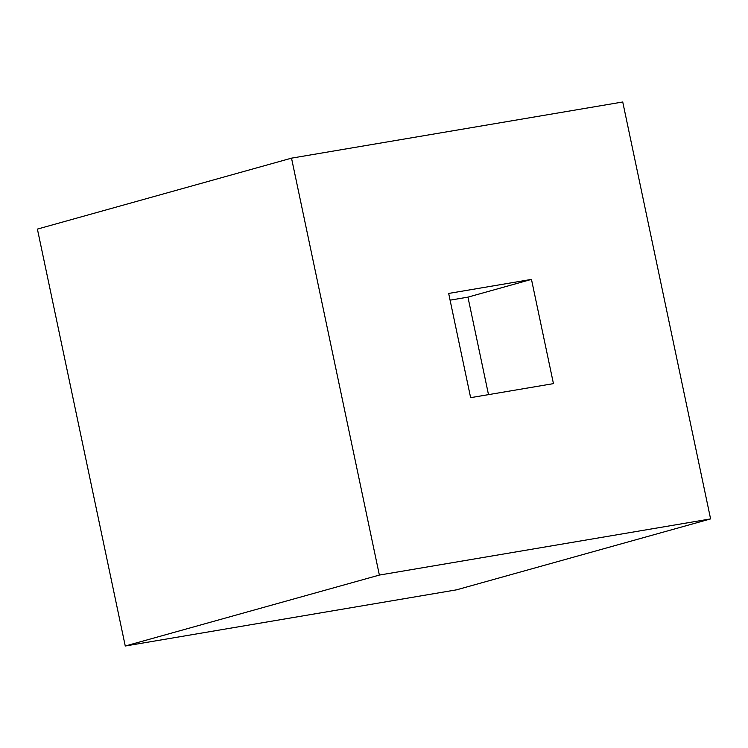 <?xml version="1.0" encoding="UTF-8"?>
<svg xmlns="http://www.w3.org/2000/svg" width="748" height="748" viewBox="0 0 748 748"><rect width="100%" height="100%" fill="white"/><g stroke="black" fill="none" stroke-linecap="round" stroke-linejoin="round"><path stroke-width="1.12" d="M710.6 518.906L456.486 589.845L125.262 646.01L37.4 229.094L291.514 158.155L622.738 101.99L710.6 518.906L379.367 575.072L125.262 646.01M379.367 575.072L291.514 158.155M553.445 383.631L470.632 397.665L448.669 293.44L531.473 279.397L553.445 383.631M450.09 300.163L467.949 297.134L488.5 394.635M531.473 279.397L467.949 297.134"/></g></svg>
